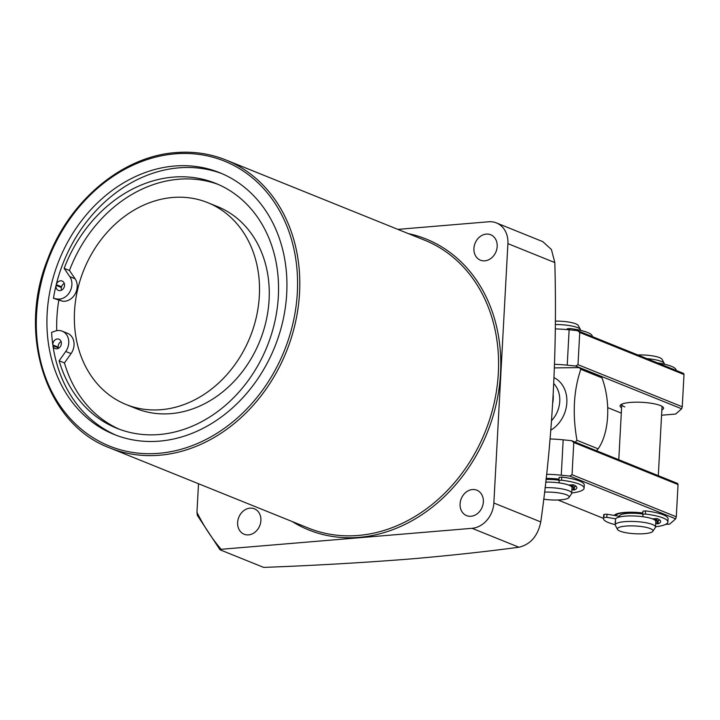 <?xml version="1.0" encoding="UTF-8"?>
<svg xmlns="http://www.w3.org/2000/svg" width="720" height="720" viewBox="0 0 720 720"><rect width="100%" height="100%" fill="white"/><g stroke="black" fill="none" stroke-linecap="round" stroke-linejoin="round"><path stroke-width="1.08" d="M598.14 448.839L576.963 440.289C572.337 414.117 573.615 390.456 580.806 369.315A51.408 42.336 112 0 0 579.204 367.614L600.381 376.155A51.408 42.336 112 0 1 601.983 377.856C610.929 401.769 609.336 432.909 598.14 448.839A51.408 42.336 112 0 1 596.448 450.711M576.963 440.289A51.408 42.336 112 0 1 575.271 442.161M579.204 367.614L554.418 367.911M553.203 395.19A25.803 21.249 112 0 1 552.78 402.624M221.958 173.637A141.129 116.217 -68 0 0 178.839 167.841A141.129 116.217 -68 0 0 56.241 284.652A5.04 4.149 112 0 1 60.525 280.818A5.04 4.149 112 0 1 62.145 281.061A5.04 4.149 112 0 1 64.395 286.344A5.04 4.149 112 0 1 59.985 290.646A5.04 4.149 112 0 1 58.365 290.403A5.04 4.149 112 0 1 56.061 285.363L61.362 287.505A5.04 4.149 -68 0 0 61.542 290.187M218.304 184.464A132.057 108.747 -68 0 0 178.524 179.253A132.057 108.747 -68 0 0 69.453 270.486L64.152 268.344A132.057 108.747 112 0 1 173.223 177.111A132.057 108.747 112 0 1 215.667 183.357A132.057 108.747 112 0 1 274.806 321.777A132.057 108.747 112 0 1 159.282 434.52A132.057 108.747 112 0 1 116.829 428.274A132.057 108.747 112 0 1 59.148 360.783L64.449 362.925A132.057 108.747 -68 0 0 119.502 429.3M59.148 360.783L65.745 351.477A13.707 11.286 -68 0 0 62.235 331.182A13.707 11.286 -68 0 0 57.825 330.534A13.707 11.286 -68 0 0 55.116 331.119L51.606 332.352A141.129 116.217 -68 0 0 52.83 344.97A5.04 4.149 112 0 1 57.375 338.985A5.04 4.149 112 0 1 58.995 339.219A5.04 4.149 112 0 1 61.245 344.502A5.04 4.149 112 0 1 56.835 348.804A5.04 4.149 112 0 1 55.215 348.57A5.04 4.149 112 0 1 52.938 345.663L58.239 347.805A5.04 4.149 -68 0 0 58.392 348.354M126.189 404.541L135.945 408.483A108.873 89.649 -68 0 0 170.946 413.631A108.873 89.649 -68 0 0 266.184 320.688A108.873 89.649 -68 0 0 217.431 206.568L207.675 202.626A108.873 89.649 -68 0 0 172.674 197.478A108.873 89.649 -68 0 0 77.436 290.421A108.873 89.649 -68 0 0 126.189 404.541A108.873 89.649 -68 0 0 161.181 409.689A108.873 89.649 -68 0 0 256.428 316.746A108.873 89.649 -68 0 0 207.675 202.626M237.627 522.486A13.707 11.286 -68 0 0 244.134 534.231A13.707 11.286 -68 0 0 260.901 520.542A13.707 11.286 -68 0 0 254.394 508.806A13.707 11.286 -68 0 0 237.627 522.486M460.08 503.883A13.707 11.286 -68 0 0 466.587 515.619A13.707 11.286 -68 0 0 483.354 501.93A13.707 11.286 -68 0 0 476.847 490.194A13.707 11.286 -68 0 0 460.08 503.883M473.922 248.436A13.707 11.286 -68 0 0 480.42 260.181A13.707 11.286 -68 0 0 497.187 246.492A13.707 11.286 -68 0 0 490.689 234.756A13.707 11.286 -68 0 0 473.922 248.436M263.673 567.405C314.964 565.479 364.23 562.635 411.471 558.882C448.983 555.651 484.812 551.763 518.958 547.236C530.55 544.428 537.813 535.995 540.774 521.937C552.573 438.372 557.253 351.918 554.823 262.575L551.421 249.525L542.808 241.641L496.422 222.921A24.192 19.926 112 0 1 507.906 243.639L493.857 503.01A24.192 19.926 112 0 1 472.05 528.309L221.094 549.297L220.05 549.801L263.673 567.405M159.48 441.135A141.129 116.217 -68 0 0 282.942 320.652A141.129 116.217 -68 0 0 219.744 172.71A141.129 116.217 -68 0 0 174.384 166.041A141.129 116.217 -68 0 0 50.913 286.524A141.129 116.217 -68 0 0 114.12 434.457A141.129 116.217 -68 0 0 159.48 441.135M64.278 283.41A5.04 4.149 -68 0 0 61.542 286.785L56.241 284.652M61.542 286.785A141.129 116.217 -68 0 0 61.362 287.505M56.061 285.363A141.129 116.217 -68 0 0 53.442 298.296L56.862 298.953A13.707 11.286 -68 0 0 69.696 292.068A13.707 11.286 -68 0 0 69.795 276.633L64.152 268.344M56.862 298.953L62.163 301.095L53.442 298.296M58.752 300.438A141.129 116.217 -68 0 0 56.745 330.678M61.128 341.577A5.04 4.149 -68 0 0 58.14 347.112L52.83 344.97M58.14 347.112A141.129 116.217 -68 0 0 58.239 347.805M52.938 345.663A141.129 116.217 -68 0 0 116.352 435.33M65.745 351.477L71.046 353.61A13.707 11.286 -68 0 0 67.536 333.324L62.235 331.182M71.046 353.61L64.449 362.925M69.453 270.486L75.105 278.775L69.795 276.633M62.163 301.095A13.707 11.286 -68 0 0 74.997 294.201A13.707 11.286 -68 0 0 75.105 278.775M221.094 549.297A226.206 186.273 112 0 1 196.956 512.352L197.334 515.358L220.05 549.801M397.854 229.374L488.646 221.778A24.192 19.926 112 0 1 496.422 222.921M196.956 512.352L198.504 483.732M580.806 369.315L601.983 377.856M543.681 499.158A17.829 3.879 -176.9 0 0 560.754 499.833A17.829 3.879 -176.9 0 0 569.007 497.502A17.829 3.879 -176.9 0 0 562.275 493.542A17.829 3.879 -176.9 0 0 544.536 492.111M569.007 497.502L571.518 493.767A20.16 4.383 -176.9 0 0 571.716 493.209A20.16 4.383 -176.9 0 0 545.067 487.629M571.716 493.209L572.013 487.71A20.16 4.383 -176.9 0 0 545.706 482.121M558.963 480.213A16.326 3.555 -176.9 0 0 546.003 479.466M570.393 485.847A20.16 4.383 -176.9 0 0 571.995 484.74M559.017 479.313A20.16 4.383 -176.9 0 0 546.102 478.575M580.536 330.345L580.545 330.12A20.16 4.383 -176.9 0 0 580.41 329.544A20.16 4.383 -176.9 0 0 555.282 324.522M580.41 329.544L578.313 325.557A17.829 3.879 -176.9 0 0 555.309 321.12M642.816 513.135A20.16 4.383 -176.9 0 0 625.266 512.613A20.16 4.383 -176.9 0 0 615.762 515.673M642.762 514.026A16.326 3.555 -176.9 0 0 627.282 513.432A16.326 3.555 -176.9 0 0 619.569 516.015L619.515 516.978M652.806 531.324L655.317 527.58A20.16 4.383 -176.9 0 0 655.515 527.022L655.812 521.523A20.16 4.383 -176.9 0 0 645.579 517.122A20.16 4.383 -176.9 0 0 625.077 516.15A20.16 4.383 -176.9 0 0 615.546 519.345L615.249 524.844A20.16 4.383 -176.9 0 0 615.393 525.42L617.481 529.407A17.829 3.879 -176.9 0 0 644.553 533.655A17.829 3.879 -176.9 0 0 652.806 531.324A17.829 3.879 -176.9 0 0 644.904 527.112A17.829 3.879 -176.9 0 0 625.788 526.077A17.829 3.879 -176.9 0 0 617.481 529.407M655.515 527.022A20.16 4.383 -176.9 0 0 645.282 522.621A20.16 4.383 -176.9 0 0 624.78 521.658A20.16 4.383 -176.9 0 0 615.249 524.844M654.192 519.66A20.16 4.383 -176.9 0 0 655.794 518.553M664.335 364.167L664.344 363.933A20.16 4.383 -176.9 0 0 664.209 363.366A20.16 4.383 -176.9 0 0 646.92 358.632M664.209 363.366L662.112 359.379A17.829 3.879 -176.9 0 0 637.839 354.969M614.268 515.421A21.771 4.734 3.1 0 1 614.727 514.89A21.771 4.734 3.1 0 1 642.825 512.955M615.852 514.206A20.16 4.383 -176.9 0 0 615.816 514.431L615.753 515.673M546.12 478.404A21.771 4.734 3.1 0 1 559.026 479.142M573.687 484.884A21.771 4.734 3.1 0 1 571.32 486.477M657.486 518.706A21.771 4.734 3.1 0 1 655.119 520.29M557.964 499.995L603.486 518.373M665.514 524.43L669.708 524.079L675.693 518.823L569.736 476.073L561.267 475.2A40.32 8.775 -176.9 0 0 546.579 474.291M571.653 440.703L677.601 483.462L678.042 484.569L573.786 442.503L571.653 440.703L563.175 439.83A40.32 8.775 -176.9 0 0 550.08 438.966M569.736 476.073L572.04 474.723L676.296 516.798L678.042 484.569M676.296 516.798L675.693 518.823M572.04 474.723L573.786 442.503M621.594 407.754A21.771 4.734 3.1 0 1 620.685 404.856A21.771 4.734 3.1 0 1 638.379 402.192A21.771 4.734 3.1 0 1 660.303 405.513A21.771 4.734 3.1 0 1 663.075 407.151A21.771 4.734 3.1 0 1 661.86 409.932M621.819 404.172A20.16 4.383 -176.9 0 0 621.774 404.397A20.16 4.383 -176.9 0 0 624.798 406.917M607.923 407.718L621.306 413.118M661.572 415.224L675.666 414.045L681.651 408.789L575.694 366.03L567.225 365.166A40.32 8.775 -176.9 0 0 554.535 364.311M577.611 330.669L683.568 373.419L684 374.535L579.744 332.469L577.611 330.669L569.133 329.796A40.32 8.775 -176.9 0 0 555.246 328.905M575.694 366.03L577.998 364.689L682.254 406.764L684 374.535M682.254 406.764L681.651 408.789M577.998 364.689L579.744 332.469M658.296 475.668L662.04 406.575A20.16 4.383 -176.9 0 0 662.022 406.341M652.383 518.841L657.333 518.643A25.002 5.436 3.1 0 1 660.654 521.586A25.002 5.436 3.1 0 1 658.071 523.809L655.704 523.611M619.317 517.032L619.551 516.321M615.717 518.841L606.807 517.338L603.873 517.509A32.256 7.02 -176.9 0 0 603.486 518.49A32.256 7.02 -176.9 0 0 608.31 522.531A32.256 7.02 -176.9 0 0 615.267 524.619M655.524 526.797A32.256 7.02 -176.9 0 0 667.899 521.982A32.256 7.02 -176.9 0 0 663.075 517.95A32.256 7.02 -176.9 0 0 645.372 514.035L642.753 514.314L643.095 516.735M667.899 521.982L668.07 518.841A32.256 7.02 -176.9 0 0 663.237 514.8A32.256 7.02 -176.9 0 0 645.534 510.885L645.372 514.035M659.673 519.957A25.002 5.436 3.1 0 1 658.242 520.659L658.071 523.809M656.973 523.827L657.144 520.677L655.182 520.353M615.384 522.36A25.002 5.436 3.1 0 1 614.925 522.189L615.411 521.937M619.353 516.276L606.978 514.197L606.807 517.338M603.873 517.509L604.044 514.359A32.256 7.02 -176.9 0 0 603.648 515.349L603.486 518.49M604.044 514.359L606.978 514.197M657.144 520.677L658.242 520.659M642.924 511.164L642.753 514.314L642.924 511.164L645.534 510.885M676.107 370.413L676.116 370.287A32.256 7.02 -176.9 0 0 671.283 366.255A32.256 7.02 -176.9 0 0 657.387 362.853M592.317 336.6L592.317 336.474A32.256 7.02 -176.9 0 0 587.484 332.442A32.256 7.02 -176.9 0 0 569.781 328.527L569.709 329.85M567.171 328.806L567.126 329.598L567.171 328.806L569.781 328.527M568.584 485.028L573.543 484.821A25.002 5.436 3.1 0 1 576.855 487.773A25.002 5.436 3.1 0 1 574.272 489.987L571.905 489.798M571.725 492.984A32.256 7.02 -176.9 0 0 584.1 488.169A32.256 7.02 -176.9 0 0 579.276 484.128A32.256 7.02 -176.9 0 0 561.573 480.213L558.954 480.492L559.296 482.913M584.1 488.169L584.271 485.019A32.256 7.02 -176.9 0 0 579.447 480.987A32.256 7.02 -176.9 0 0 561.744 477.072L561.573 480.213M575.874 486.144A25.002 5.436 3.1 0 1 574.443 486.846L574.272 489.987M573.174 490.005L573.345 486.864L571.392 486.531M558.954 480.492L559.125 477.351L561.744 477.072M573.345 486.864L574.443 486.846M554.049 377.667A29.835 24.57 112 0 1 566.838 402.858A29.835 24.57 112 0 1 550.827 430.182M553.788 383.607A25.803 21.249 112 0 1 551.565 420.642M424.656 240.192A155.241 127.836 112 0 1 494.181 402.921A155.241 127.836 112 0 1 358.371 535.446A155.241 127.836 112 0 1 308.466 528.111L109.683 447.885A155.241 127.836 112 0 0 159.588 455.229A155.241 127.836 112 0 0 295.398 322.695A155.241 127.836 112 0 0 225.873 159.966L424.656 240.192M408.375 233.613A156.852 129.159 112 0 1 498.465 392.499A156.852 129.159 112 0 1 359.127 537.363A156.852 129.159 112 0 1 292.185 521.532M158.823 453.312A153.63 126.504 112 0 1 36.54 314.496A153.63 126.504 112 0 1 175.041 153.855A153.63 126.504 112 0 1 297.324 292.68A153.63 126.504 112 0 1 158.823 453.312M175.977 152.631A155.241 127.836 112 0 1 225.873 159.966C210.033 153.621 193.32 151.164 175.752 152.595C122.589 156.258 69.372 200.655 47.7 259.209C17.001 334.809 46.278 424.458 109.683 447.885M507.906 243.639L554.823 262.575M493.857 503.01L540.774 521.937M472.05 528.309L518.958 547.236M561.267 475.2L563.175 439.83M567.225 365.166L569.133 329.796M558.954 480.474L559.125 477.369M621.774 404.397L618.777 459.72"/></g></svg>

